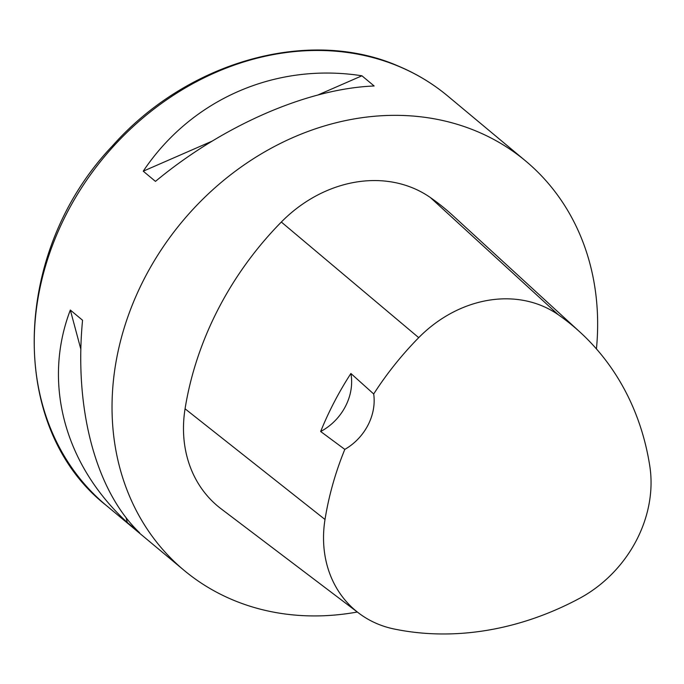 <?xml version="1.0" encoding="UTF-8"?>
<svg xmlns="http://www.w3.org/2000/svg" width="684" height="684" viewBox="0 0 684 684"><rect width="100%" height="100%" fill="white"/><g stroke="black" fill="none" stroke-linecap="round" stroke-linejoin="round"><path stroke-width="1.03" d="M357.304 612.018A266.572 224.822 -50.2 0 1 184.082 570.345A266.572 224.822 -50.2 0 1 162.27 248.232A266.572 224.822 -50.2 0 1 477.646 131.713A266.572 224.822 -50.2 0 1 525.577 160.937A266.572 224.822 -50.2 0 1 596.439 348.908M361.93 75.796L374.148 85.987C307.313 88.621 222.975 125.403 155.456 181.38L143.238 171.188C191.443 99.103 275.78 62.312 361.93 75.796L318.103 94.914M70.332 310.049L82.559 320.24C74 409.169 95.991 491.129 139.587 532.768L127.369 522.576C64.458 464.821 42.468 382.86 70.332 310.049L80.857 349.267M358.749 613.112L221.103 508.81A126.942 107.055 -50.2 0 1 185.065 408.81A304.654 256.936 -50.2 0 1 281.329 222.035A126.942 107.055 -50.2 0 1 430.381 197.548A304.654 256.936 -50.2 0 1 452.876 215.563L580.177 332.27A296.574 250.122 -50.2 0 1 649.8 466.103A118.862 100.24 -50.2 0 1 579.22 598.534A296.574 250.122 -50.2 0 1 393.993 628.972A118.862 100.24 -50.2 0 1 358.749 613.112A118.862 100.24 -50.2 0 1 325.011 519.481A296.574 250.122 -50.2 0 1 344.813 449.388L320.659 431.501A50.778 42.827 129.8 0 0 350.892 373.49A297.942 251.284 129.8 0 0 320.659 431.501M350.892 373.49L373.695 393.975A296.574 250.122 -50.2 0 1 418.719 337.657A118.862 100.24 -50.2 0 1 558.281 314.726A296.574 250.122 -50.2 0 1 580.177 332.27M373.695 393.975A50.778 42.827 -50.2 0 1 344.813 449.388M143.238 171.188L211.912 141.229M127.369 522.576L126.027 517.574M399.858 66.827A266.572 224.822 129.8 0 0 84.491 183.346A266.572 224.822 129.8 0 0 106.294 505.459C7.37 428.099 11.047 252.088 112.561 145.769C187.92 60.859 310.057 26.787 399.388 66.536C417.06 74.052 433.194 83.893 447.789 96.051A266.572 224.822 129.8 0 0 399.858 66.827M558.281 314.726L430.381 197.548M325.011 519.481L185.065 408.81M418.719 337.657L281.329 222.035M525.577 160.937L447.789 96.051M184.082 570.345L106.294 505.459"/></g></svg>
